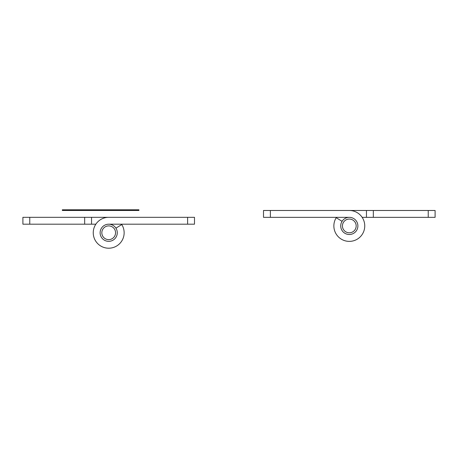<?xml version="1.0" encoding="UTF-8"?>
<svg xmlns="http://www.w3.org/2000/svg" width="458" height="458" viewBox="0 0 458 458"><rect width="100%" height="100%" fill="white"/><g stroke="black" fill="none" stroke-linecap="round" stroke-linejoin="round"><path stroke-width="0.69" d="M65.213 210.48L62.345 210.48L62.345 209.793L65.213 209.793L65.213 210.48L87.587 210.48L87.587 209.793L65.213 209.793M87.587 210.48L89.751 210.48L89.751 209.793L87.587 209.793M89.751 210.48L96.335 210.48L96.335 209.793L89.751 209.793M96.335 210.48L138.917 210.48L138.917 209.793L96.335 209.793M270.375 210.48L349.305 210.48A15.44 15.44 0 0 1 364.751 225.926A15.44 15.44 0 0 1 335.788 233.391A15.44 15.44 0 0 1 336.229 217.705L342.063 221.323A8.582 8.582 0 0 1 349.305 217.344L263.51 217.344L263.51 210.48L270.375 210.48L270.375 217.344M349.305 217.344A8.582 8.582 0 0 1 357.887 225.926A8.582 8.582 0 0 1 341.788 230.053A8.582 8.582 0 0 1 342.063 221.323M362.146 217.344L366.463 217.344L366.463 210.48L349.305 210.48M336.229 217.705A15.44 15.44 0 0 1 336.464 217.344M366.463 210.48L435.1 210.48L435.1 217.344L366.463 217.344M356.169 225.926A6.864 6.864 0 0 0 349.305 219.061A6.864 6.864 0 0 0 342.441 225.926A6.864 6.864 0 0 0 349.305 232.79A6.864 6.864 0 0 0 356.169 225.926M357.887 225.926A8.582 8.582 0 0 1 349.305 234.502A8.582 8.582 0 0 1 340.723 225.926M117.277 232.761A8.582 8.582 0 0 1 108.695 241.343M100.72 235.922A8.582 8.582 0 0 1 115.937 228.158A8.582 8.582 0 0 1 112.594 240.404A8.582 8.582 0 0 1 100.113 232.761M115.559 232.761A6.864 6.864 0 0 0 108.695 225.897A6.864 6.864 0 0 0 101.831 232.761A6.864 6.864 0 0 0 108.695 239.626A6.864 6.864 0 0 0 115.559 232.761M194.49 224.185L108.695 224.185A8.582 8.582 0 0 1 115.937 228.158L121.771 224.546A15.44 15.44 0 0 1 108.695 248.207A15.44 15.44 0 0 1 93.249 232.761A15.44 15.44 0 0 1 108.695 217.321L194.49 217.321L194.49 224.185M121.771 224.546A15.44 15.44 0 0 0 121.536 224.185M93.249 232.761A15.44 15.44 0 0 1 95.619 224.546M104.418 247.601A15.44 15.44 0 0 0 116.292 246.209M117.981 245.104A15.44 15.44 0 0 0 122.515 239.66M91.537 217.321L91.537 224.185L22.9 224.185L22.9 217.321L108.695 217.321M95.854 224.185L91.537 224.185M373.327 217.344L373.327 210.48M428.236 210.48L428.236 217.344M187.625 224.185L187.625 217.321M84.673 224.185L84.673 217.321M29.764 217.321L29.764 224.185"/></g></svg>

